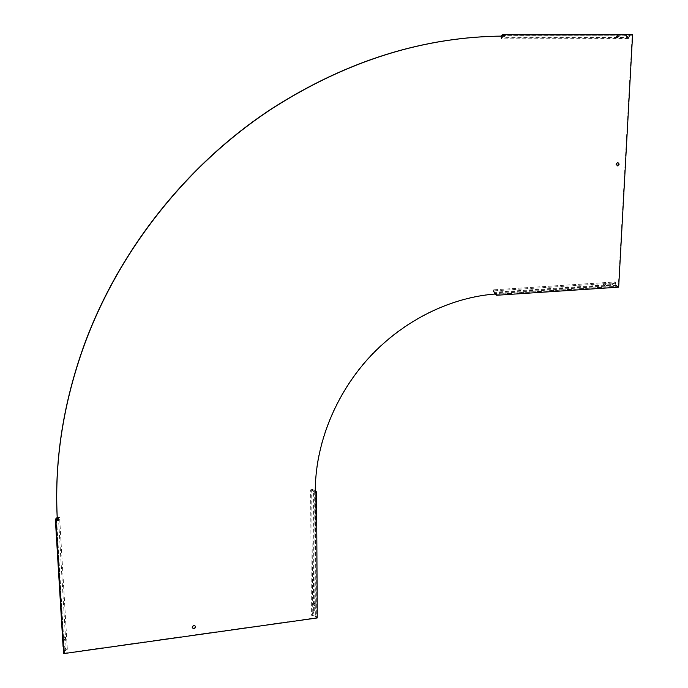 <?xml version="1.0" encoding="UTF-8"?>
<svg xmlns="http://www.w3.org/2000/svg" width="688" height="688" viewBox="0 0 688 688"><rect width="100%" height="100%" fill="white"/><g stroke="black" fill="none" stroke-linecap="round" stroke-linejoin="round"><path stroke-width="0.52" stroke-dasharray="3.44 2.58" d="M617.876 162.445L615.743 164.148L617.05 165.817M195.53 626.226C194.128 624.678 192.984 624.945 192.107 627.026L192.287 627.68M616.577 36.997L616.293 36.627L618.658 34.649L619.656 35.2L618.211 36.989L616.577 36.997L618.211 36.989M617.532 37.745L616.534 37.186L618.899 35.208L619.897 35.767L617.532 37.745M604.382 283.963L603.359 284.669L605.414 286.741L606.438 286.036L605.242 284.11L604.382 283.963M605.689 286.337L603.634 284.264L604.657 283.551L606.713 285.632L605.689 286.337M65.016 637.045L64.56 636.744L62.875 639.298L63.554 640.339L65.119 638.756L65.016 637.045L65.119 638.756M65.859 637.965L64.173 640.511L63.485 639.47L65.171 636.916L65.859 637.965M502.55 36.094L501.363 38.829L628.462 38.545L630.311 35.191L502.868 35.372M616.517 285.417L494.947 293.638L493.735 289.82L615.21 281.942L616.405 286.277L618.667 287.171M63.365 651.321L66.194 649.481L58.437 517.531L59.598 517.402L67.321 649.326L66.1 648.973L63.382 645.284L55.926 519.638L56.777 517.41M57.233 518.141L57.998 517.754M315.25 490.415L311.38 489.357L311.853 489.185L312.937 491.309L313.599 491.438L312.515 489.314L312.034 489.478M311.974 489.521L310.632 489.839L314.657 490.613L315.336 616.173L311.415 615.21L310.632 489.839M312.782 614.771L314.27 610.72L313.625 610.566L312.137 614.616L312.782 614.771L311.664 489.718M317.228 617.962L315.964 615.932L312.421 615.063M312.722 614.823L311.415 615.21M312.533 605.019L312.885 603.101L312.533 605.019L314.932 605.732L312.894 604.726M312.524 603.393L313.014 602.998C315.147 603.35 315.663 604.365 314.571 606.025M312.885 603.101L313.375 602.705C315.508 603.058 316.024 604.064 314.932 605.732M315.964 615.932L315.302 490.424M315.25 492.212L315.044 491.954C314.889 444.878 334.626 394.929 368.863 357.45C403.271 320.135 450.657 296.863 496.444 293.75L496.753 293.905M56.674 520.489L64.517 653.118L316.308 617.738L315.654 491.886M496.426 294.369L618.349 286.311L632.186 35.226L504.442 35.406M493.511 291.213L493.313 290.585L493.477 291.282L494.104 290.972M493.313 290.585L493.735 289.82M494.715 294.051L493.872 291.385M495.644 293.982L494.947 293.638M616.594 285.623L618.349 286.311M616.233 285.821L615.158 282.949L493.7 290.869M614.926 283.293L614.694 282.682L610.772 284.617L610.996 285.219L615.158 282.949M614.694 282.682L615.21 281.942M610.996 285.219L495.394 292.813L493.124 291.282L493.279 290.654M610.772 284.617L495.197 292.194M493.477 291.282L493.322 291.91L495.394 292.813M603.677 284.213L605.242 284.11M494.801 294.309L616.405 286.277M628.325 36.963L628.024 37.513L628.282 36.868L629.021 37.539M628.024 37.513L628.462 38.545M630.191 34.4L628.772 36.971M632.186 35.226L630.311 35.191M502.085 36.103L501.397 37.685L628.522 37.427M501.225 37.195L501.397 37.685M500.976 37.763L501.363 38.829M628.282 36.868L624.446 34.538L502.67 34.744M624.446 34.538L624.145 35.088L503.083 35.251L503.324 34.684M624.145 35.088L627.981 37.419M501.096 36.103L503.083 35.251M57.921 517.41L58.437 517.531M58.454 517.144L59.598 517.402M57.259 518.597L58.626 517.901M63.752 651.072L64.371 651.244L64.517 653.118M64.371 651.244L67.321 649.326M63.09 646.703L66.194 649.481M57.181 517.187L58.342 517.118M56.356 519.053L64.19 651.364M57.809 517.385L57.19 517.333M316.308 617.738L315.336 616.173M315.25 491.37L314.657 490.613M313.625 610.566L312.937 491.309M314.27 610.72L313.599 491.438M614.874 283.353L614.651 282.751M629.959 34.821L630.199 35.38M501.604 37.212L501.81 37.788M501.182 37.1L500.941 37.668M65.764 649.764L66.383 649.936M65.687 649.334L66.203 648.999M65.584 649.309L66.1 648.973M55.393 519.913L55.926 519.638M63.382 645.284L62.866 645.619M616.534 37.186L616.293 36.627M64.173 640.511L63.554 640.339M500.83 36.791L501.07 36.223M493.124 291.282L493.322 291.91M311.853 489.185L312.515 489.314M65.171 636.916L64.56 636.744M619.897 35.767L619.656 35.2"/><path stroke-width="1.03" d="M616.113 164.226L617.6 165.903L619.191 164.122L617.695 162.445L616.113 164.226M617.05 165.817L618.822 164.036L617.876 162.445M192.244 627.37L192.253 627.508C193.569 629.253 194.721 629.047 195.71 626.888L195.702 626.734C194.386 625.005 193.233 625.211 192.244 627.37M192.287 627.68C193.818 628.841 194.91 628.462 195.573 626.553L195.53 626.226M504.794 34.598L502.567 34.985L502.782 35.57L504.442 35.406L504.751 36.094C425.064 36.395 347.732 60.424 272.766 108.188C186.233 164.544 116.435 253.356 82.379 350.441C62.462 407.717 54.137 464.469 57.422 520.704L55.909 520.876L63.786 653.6L317.228 617.962L316.592 492.066L315.25 492.212C315.095 445.119 334.85 395.144 369.103 357.648C403.529 320.307 450.941 297.018 496.753 293.905L496.71 295.255L618.667 287.171L632.616 34.443L504.794 34.598L504.751 36.094M502.782 35.57L502.55 36.094M57.233 518.141L55.504 519.027L63.786 653.6M315.25 490.415L316.592 492.066M504.424 36.086C424.771 36.387 347.492 60.398 272.568 108.136C186.087 164.449 116.332 253.21 82.302 350.244C62.393 407.477 54.077 464.202 57.362 520.412L57.422 520.704M315.25 491.929L315.25 491.37M57.362 520.412L56.674 520.489L56.356 519.053L57.259 518.597M496.444 293.922L496.426 294.369L495.644 293.982M494.715 294.051L496.71 295.255M632.616 34.443L502.756 34.555M502.567 34.985L502.085 36.103M501.088 36.111L502.67 34.744M55.909 520.876L55.504 519.027M63.09 646.703L55.393 519.913L57.19 517.333M55.909 518.821L56.536 518.958"/></g></svg>
